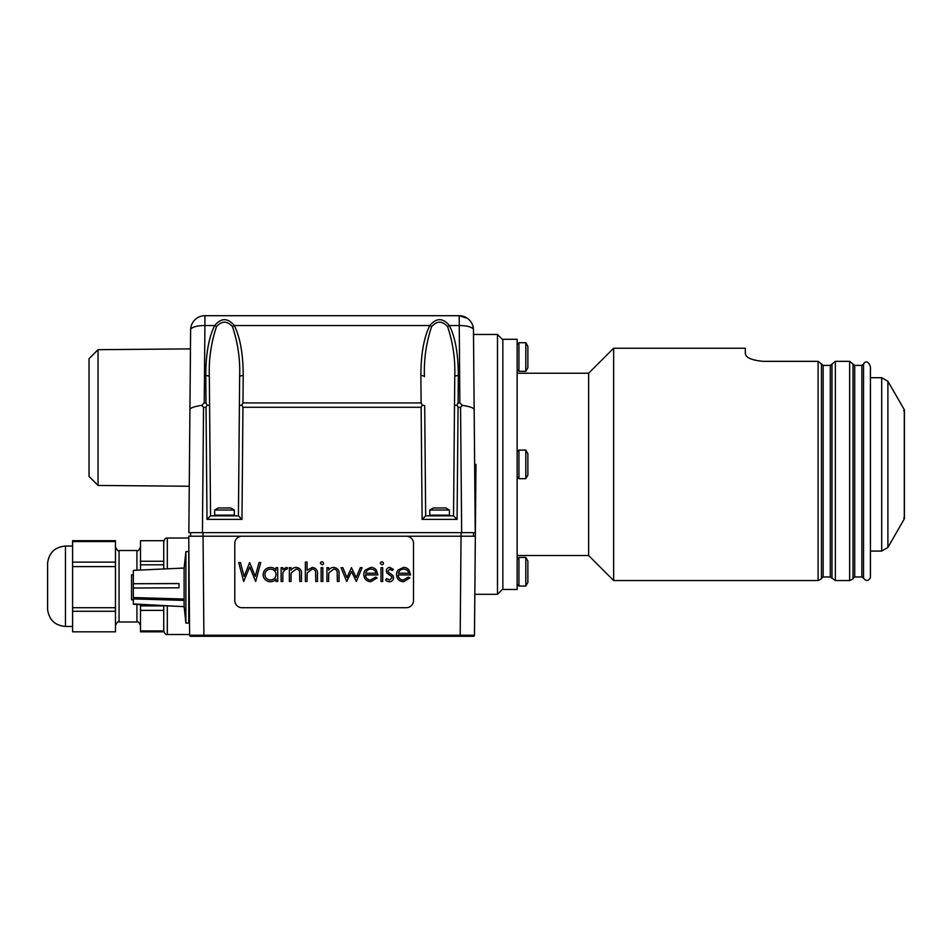 <?xml version="1.0" encoding="UTF-8"?>
<svg xmlns="http://www.w3.org/2000/svg" width="952" height="952" viewBox="0 0 952 952"><rect width="100%" height="100%" fill="white"/><g stroke="black" fill="none" stroke-linecap="round" stroke-linejoin="round"><path stroke-width="1.43" d="M133.351 599.843L131.566 599.843L131.566 574.818L133.351 574.818M184.105 568.213L184.105 606.448L185.89 623.072L185.89 551.589L184.105 568.213M133.387 597.547L133.387 598.903L184.105 600.391L133.351 598.915L133.351 604.294L184.105 606.626L184.105 568.035L133.351 570.367L133.351 597.547L184.105 599.034M133.351 588.003L179 587.812L179 583.54L133.351 583.731L179 583.588M133.351 598.915L133.351 597.547M178.988 606.4L133.351 603.913M185.89 623.072L188.746 623.072L188.746 551.589L185.89 551.589M214.664 510.046L234.323 510.046L230.741 507.987L218.234 507.987L214.664 510.046L214.664 515.139L215.378 515.853L233.609 515.853L234.323 515.139L214.664 515.139M525.802 342.72L525.802 371.304L527.872 367.734L527.872 346.29L525.802 342.72L518.935 342.72L518.935 371.304L517.15 369.519M163.732 561.24L140.503 561.24L140.503 540.688L163.732 540.688L163.732 568.975M474.477 635.234L460.185 635.234L460.185 636.293L473.406 636.293A1.071 1.071 0 0 0 474.477 635.234L475.964 464.386L474.643 464.386M474.834 594.298L497.491 594.298L497.491 334.473L473.513 334.473M460.185 636.293L190.686 636.293A1.071 1.071 0 0 1 189.615 635.234L188.746 536.226L203.05 536.226L203.05 532.644M189.615 635.234L460.185 635.234L461.042 536.226L475.345 536.226L473.477 536.226L473.477 532.644L473.477 536.226M163.732 605.686L163.732 631.831L140.503 631.831L140.503 630.926L163.732 630.926C164.815 633.877 166.005 635.067 167.302 634.508L167.302 605.853M190.352 361.272L190.626 329.88A14.292 4.462 0.5 0 1 204.918 325.536L204.918 315.707A14.292 14.292 0 0 0 190.626 329.88A14.292 14.292 0 0 1 204.918 315.707L459.173 315.707A14.292 14.292 0 0 1 473.465 329.88C473.299 325.108 471.323 321.288 467.527 318.396L459.173 315.707L459.852 402.946L462.386 405.397C469.681 406.456 473.608 407.825 474.167 409.515L473.465 329.88A14.292 4.462 -0.5 0 0 459.173 325.536L449.415 325.524C455.306 337.425 458.269 354.12 458.328 375.6A3.57 1.119 0.5 0 0 454.758 376.683L454.497 405.612L456.984 405.076L458.09 402.946L458.328 375.6M190.626 329.88L189.924 409.515C190.483 407.825 194.41 406.456 201.705 405.397L203.526 407.277L206.025 407.277L207.012 519.387L241.975 519.387L242.95 407.277L241.879 405.076L239.392 405.612L238.428 515.853L210.547 515.853L207.012 519.387M189.924 409.515L188.853 532.644L202.431 532.644L203.526 407.277M207.108 405.076L209.595 405.612L209.333 376.683A3.57 1.119 179.5 0 0 205.763 375.6L206.001 402.946L207.108 405.076L206.025 407.277M201.705 405.397L204.24 402.946L204.918 325.536L214.664 325.536C221.197 317.742 227.754 317.742 234.311 325.536L234.311 325.524C240.19 337.425 243.165 354.12 243.212 375.6A3.57 1.119 0.5 0 0 239.642 376.683C240.297 359.57 237.905 342.887 232.478 326.619L233.026 327.94M420.879 375.6C420.927 354.12 423.902 337.425 429.78 325.536L429.78 325.536A3.57 1 -151.9 0 1 431.613 326.619C436.944 320.717 442.275 320.717 447.595 326.619C442.252 320.717 436.932 320.717 431.613 326.619C426.175 342.898 423.795 359.582 424.449 376.683A3.57 1.119 179.5 0 0 420.879 375.6L421.117 402.946L422.212 405.076L424.699 405.612L425.663 515.853L453.545 515.853L457.079 519.387L458.055 407.277L456.984 405.076M453.545 515.853L454.497 405.612M454.758 376.683C455.401 359.57 453.021 342.887 447.595 326.619L448.13 327.94M232.478 326.619C227.147 320.717 221.816 320.717 216.497 326.619C221.84 320.717 227.159 320.717 232.478 326.619A3.57 1 -28.1 0 1 234.311 325.536L429.78 325.536C436.313 317.742 442.858 317.742 449.427 325.536A3.57 1 -28.1 0 0 447.595 326.619M98.044 349.682L89.036 358.702L89.036 476.428L98.044 485.449L189.258 486.246L190.459 348.884L98.044 349.682L98.044 485.449M462.386 405.397L460.566 407.277L461.66 532.644L190.602 532.644L190.602 536.226M474.167 409.515L475.238 532.644L461.66 532.644L473.477 532.644M424.699 405.612L425.663 515.853L422.117 519.387L457.079 519.387M422.212 405.076L421.141 407.277L422.117 519.387M209.595 405.612L210.547 515.853M209.333 376.683C208.678 359.582 211.07 342.898 216.497 326.619A3.57 1 -151.9 0 0 214.664 325.536L214.664 325.536C208.785 337.425 205.822 354.12 205.763 375.6M238.428 515.853L241.975 519.387M241.879 405.076L242.974 402.946L243.212 375.6M239.642 376.683L239.392 405.612M429.768 510.046L433.35 507.987L445.857 507.987L449.427 510.046L429.768 510.046L429.768 515.139L430.482 515.853M408.896 573.247L398.436 573.247A5.391 5.391 0 0 1 400.054 570.427A5.391 5.391 180 0 0 398.448 573.235L408.896 573.235C408.134 570.605 406.373 569.225 403.6 569.117A5.414 5.414 180 0 0 400.03 570.403M408.348 577.114L403.267 580.03L408.348 577.114L409.86 577.912L403.481 581.731C399.162 581.363 396.853 578.995 396.52 574.615A7.14 7.14 0 0 1 398.115 569.998L403.517 567.428A6.652 6.652 0 0 1 409.086 570.141A6.652 6.652 180 0 0 403.517 567.428L398.115 569.998A7.14 7.14 0 0 0 396.532 574.484L396.532 574.484M408.348 577.126L409.86 577.912M410.586 574.937L409.086 570.141L410.586 574.937L398.245 574.937A4.986 4.986 180 0 0 403.267 580.054A4.986 4.986 180 0 1 398.245 575.067M393.378 569.391L389.915 567.428A3.427 3.427 180 0 0 386.333 570.855A3.427 3.427 0 0 1 389.915 567.428L393.378 569.391L392.224 570.581L389.832 569.117L388.035 570.986A1.678 1.678 180 0 0 388.535 572.212A6.295 6.295 180 0 0 390.498 573.616A6.295 6.295 0 0 1 388.511 572.235A1.678 1.678 180 0 1 388.047 571.033M393.616 577.733L392.974 575.603L390.487 573.663L392.974 575.603L393.616 577.733C393.39 580.208 392.045 581.529 389.57 581.731A5.355 5.355 0 0 1 385.584 579.887L386.738 578.578L389.475 580.03L391.915 577.947A2.071 2.071 180 0 0 391.915 577.804A2.071 2.071 0 0 1 391.915 577.947L389.475 580.03L386.738 578.578L385.584 579.887M386.333 570.855L386.333 570.855A3.427 3.427 0 0 0 386.345 571.021L386.976 573.175L391.224 576.257A2.071 2.071 0 0 1 391.915 577.804M381.002 567.666L382.704 567.666L382.704 581.482L381.002 581.482L381.002 567.666L382.704 567.666M381.835 561.918A1.428 1.428 0 0 0 380.276 563.251L381.847 564.762A1.464 1.464 0 0 0 383.406 563.31A1.583 1.583 0 0 0 381.847 561.823A1.583 1.583 0 0 1 383.418 563.31A1.464 1.464 0 0 1 381.847 564.738M380.276 563.31A1.428 1.428 0 0 1 381.847 561.906M367.329 570.427A5.391 5.391 180 0 0 365.711 573.235L376.159 573.235C375.409 570.605 373.648 569.225 370.875 569.117A5.414 5.414 180 0 0 367.293 570.403A5.391 5.391 0 0 0 365.711 573.247L376.159 573.247M375.623 577.114L370.53 580.03L375.623 577.114L377.123 577.912L370.745 581.731C366.437 581.363 364.116 578.995 363.795 574.615A7.14 7.14 0 0 1 365.389 569.998L370.792 567.428A6.652 6.652 0 0 1 376.349 570.141A6.652 6.652 180 0 0 370.792 567.428L365.389 569.998A7.14 7.14 0 0 0 363.807 574.484L363.807 574.484M375.623 577.126L377.123 577.912M377.861 574.937L376.349 570.141L377.861 574.937L365.508 574.937A4.986 4.986 180 0 0 370.53 580.054A4.986 4.986 180 0 1 365.508 575.067M341.006 567.666L342.827 567.666L346.945 577.602L351.455 567.666L356.155 577.602L360.308 567.666L362.093 567.666L356.322 581.482L351.55 571.545L346.73 581.482L341.006 567.666L342.827 567.666L346.945 577.602L351.455 567.666L356.155 577.602L360.308 567.666L362.093 567.666M328.63 576.495L328.63 581.482L326.941 581.482L326.941 567.666L328.63 567.666L328.63 570.165M326.941 567.666L328.63 567.666M328.666 570.177A6.259 6.259 0 0 1 333.89 567.404A6.259 6.259 0 0 0 328.666 570.177M339.067 574.425L339.067 574.425C339.424 570.379 337.698 568.035 333.89 567.428C337.698 568.035 339.424 570.367 339.067 574.425L339.067 581.482L337.365 581.482L337.163 571.843M337.365 581.482L337.365 574.984M328.904 572.783A17.184 17.184 180 0 0 328.654 576.484A17.184 17.184 0 0 1 328.904 572.783L333.747 569.117A3.284 3.284 0 0 1 337.151 571.795M321.122 567.666L322.811 567.666L322.811 581.482L321.122 581.482L321.122 567.666L322.811 567.666M320.384 563.31A1.428 1.428 0 0 1 321.954 561.906A1.428 1.428 0 0 0 320.384 563.251L321.954 564.762A1.464 1.464 0 0 0 323.513 563.31A1.583 1.583 0 0 0 321.954 561.823A1.583 1.583 0 0 1 323.525 563.31A1.464 1.464 0 0 1 321.966 564.738M315.576 571.783A3.284 3.284 0 0 0 312.173 569.117L307.317 572.783A17.029 17.017 180 0 0 307.079 576.484L307.056 581.482L305.354 581.482L305.354 562.085L307.056 562.085L307.056 570.272L312.315 567.428C316.123 568.035 317.837 570.367 317.48 574.425L317.48 581.482L315.79 581.482L315.588 571.843M305.354 562.096L307.056 562.096M307.056 570.272L312.315 567.428C316.123 568.035 317.837 570.367 317.48 574.425L317.48 574.425M315.79 581.482L315.79 574.984M307.079 576.484A17.029 17.029 0 0 1 307.329 572.783M299.571 571.795A3.284 3.284 0 0 0 296.167 569.117L291.312 572.783A17.184 17.184 180 0 0 291.074 576.484L291.05 581.482L289.36 581.482L289.36 567.666L291.05 567.666L291.05 570.165A6.259 6.259 0 0 1 296.31 567.404A6.259 6.259 0 0 0 291.074 570.177M289.36 567.666L291.05 567.666M301.475 574.425L301.475 574.425C301.832 570.379 300.118 568.035 296.31 567.428C300.118 568.035 301.832 570.367 301.475 574.425L301.475 581.482L299.785 581.482L299.582 571.843M299.785 581.482L299.785 574.984M291.074 576.484A17.184 17.184 0 0 1 291.324 572.783M282.815 576.841L282.815 581.482L281.114 581.482L281.114 567.666L282.815 567.666L282.815 569.701L286.183 567.428A2.309 2.309 0 0 1 287.635 567.928L286.73 569.367A3.106 3.106 180 0 0 285.862 569.094L283.113 572.104M281.114 567.666L282.815 567.666M282.815 569.701L286.183 567.428A2.309 2.309 0 0 1 287.635 567.928M283.065 572.092A20.444 20.444 180 0 0 282.863 576.841A20.444 20.444 180 0 1 282.815 575.341M276.02 574.758A5.438 5.426 180 0 0 276.02 574.556A5.438 5.426 0 0 1 276.02 574.758L276.02 574.758C275.628 578.031 273.771 579.792 270.439 580.03L270.439 580.03C273.771 579.792 275.628 578.043 276.02 574.758M264.87 574.556C265.227 577.9 267.084 579.72 270.439 580.03C267.084 579.72 265.227 577.9 264.87 574.556C265.215 571.236 267.06 569.427 270.392 569.129A5.438 5.426 0 0 1 276.02 574.556M270.428 567.416A6.45 6.45 0 0 1 276.02 570.236A6.45 6.45 180 0 0 270.428 567.416A6.45 6.45 0 0 1 276.009 570.236L276.02 567.666L277.722 567.666L277.722 581.482L276.02 581.482L276.02 579.102A6.712 6.712 0 0 1 270.38 581.696A7.152 7.152 0 0 1 263.133 574.532L263.133 574.532M263.168 574.532C263.621 570.177 266.036 567.797 270.428 567.428C266.036 567.808 263.621 570.177 263.168 574.544M276.02 567.666L277.722 567.666M238.678 562.572L240.44 562.572L244.14 576.448L249.638 562.572L255.291 576.353L259.015 562.572L260.741 562.572L255.648 581.482L249.71 567.023L243.712 581.482L238.678 562.572L240.44 562.572L244.14 576.448L249.638 562.572L255.291 576.353L259.015 562.572L260.741 562.572M413.501 600.545L413.501 543.366A7.152 7.152 180 0 0 406.349 536.226L406.349 536.226A7.152 7.152 180 0 1 413.501 543.378L413.501 600.557A7.152 7.152 180 0 1 406.349 607.697L241.951 607.697A7.152 7.152 180 0 1 234.799 600.557L234.799 543.366A7.152 7.152 180 0 1 241.951 536.226A7.152 7.152 180 0 0 234.799 543.378M203.906 636.293L203.05 536.226L461.042 536.226L461.042 532.644M517.15 589.478L517.15 339.293L502.846 339.293L502.846 589.478L517.15 589.478M903.686 410.776L904.305 409.705L887.895 381.288L887.895 547.483L904.4 518.709L904.4 410.062M881.707 377.718L881.707 551.053L870.426 551.053L870.426 577.59L870.426 368.876L870.426 377.718L881.707 377.718L887.895 381.288M863.286 364.58L861.857 365.389L863.535 364.033C867.07 358.095 871.163 366.115 870.426 368.876M861.857 365.389L854.706 365.389L853.028 364.033L854.706 365.389L854.706 576.96L861.857 576.96L861.857 365.389L854.706 365.389M853.028 578.162C853.635 578.566 852.516 579.351 849.648 580.542L849.648 361.343L853.028 364.033L853.028 578.162L854.706 576.96M849.648 361.343L835.356 361.343L849.648 361.343M821.469 578.162C822.135 578.495 821.017 579.292 818.101 580.542L818.101 361.343L821.469 364.033L821.469 578.162L823.159 576.96L823.159 365.389L821.469 364.033L823.159 365.389L830.299 365.389L835.356 361.343L835.356 580.542L849.648 580.542M517.15 555.516L588.622 555.516L613.647 580.542L613.647 348.23L745.345 348.23L745.345 353.87C746.154 357.821 752.104 360.32 763.207 361.343C752.116 360.32 746.166 357.833 745.345 353.87M818.101 361.343L763.207 361.343M588.622 555.516L588.622 373.243L613.647 348.23M517.15 373.243L588.622 373.243M518.935 586.051L518.935 557.455L525.802 557.455L525.802 586.051L518.935 586.051L517.15 584.266M525.802 557.455L527.872 561.037L527.872 582.481L525.802 586.051M518.935 478.677L518.935 450.094L525.802 450.094L525.802 478.677L518.935 478.677L517.15 476.892M525.802 450.094L527.872 453.664L527.872 475.107L525.802 478.677M241.951 536.226L406.349 536.226L241.951 536.226M115.478 562.132L72.59 562.132L72.59 566.595L115.478 566.595L115.478 541.581L72.59 541.581L72.59 540.688L115.478 540.688L115.478 541.581M115.478 607.697L72.59 607.697L72.59 611.279L115.478 611.279L115.478 566.595M72.59 611.279L72.59 631.831L115.478 631.831L115.478 611.279M47.6 563.025L47.6 609.482C49.064 619.871 55.014 625.523 65.45 626.464L65.45 546.055C55.002 546.983 49.052 552.648 47.6 563.025M140.503 561.24L140.503 570.034M163.732 564.81L140.503 564.81M140.503 604.615L140.503 605.912L163.732 605.912M140.503 605.912L140.503 630.926M163.732 610.387L140.503 610.387M72.59 562.132L72.59 541.581M72.59 607.697L72.59 566.595M224.493 515.853L219.127 515.853M188.77 538.011L167.302 538.011L167.302 568.808M459.173 315.707A14.292 14.292 0 0 1 473.465 329.88M206.001 402.946L204.24 402.946M459.852 402.946L458.09 402.946M421.117 402.946L242.974 402.946M242.95 407.277L421.141 407.277M458.055 407.277L460.566 407.277M449.427 510.046L449.427 515.139L429.768 515.139M904.305 409.705L904.305 519.066M870.426 577.59C868.426 581.244 866.13 581.434 863.535 578.162L863.535 364.033M835.356 580.542L831.988 578.162L831.988 364.033M830.299 365.389L830.299 576.96L831.988 578.162M136.921 570.2L136.921 550.518C137.743 551.482 138.933 550.292 140.503 546.948M115.478 546.948C117.132 550.315 118.322 551.517 119.059 550.518L119.059 622.001L136.921 622.001L136.921 604.46M234.323 510.046L234.323 515.139M518.935 342.72L517.15 344.505M167.302 538.011C166.362 538.868 165.969 536.166 163.732 541.581M449.427 515.139L448.713 515.853M263.133 574.603A7.152 7.152 0 0 0 270.38 581.684M881.707 551.053L887.895 547.483M903.686 517.995L904.4 518.709M861.857 576.96L863.535 578.162M823.159 576.96L830.299 576.96M613.647 580.542L818.101 580.542M518.935 557.455L517.15 559.252M518.935 371.304L525.802 371.304M518.935 450.094L517.15 451.879M502.846 339.828L497.491 334.473M502.846 588.943L497.491 594.298M189.603 634.508L167.302 634.508M136.921 622.001C137.838 621.109 139.04 622.299 140.503 625.571M119.059 622.001C118.274 621.025 117.084 622.215 115.478 625.571M72.59 546.055L65.45 546.055M72.59 626.464L65.45 626.464M119.059 550.518L136.921 550.518"/></g></svg>
